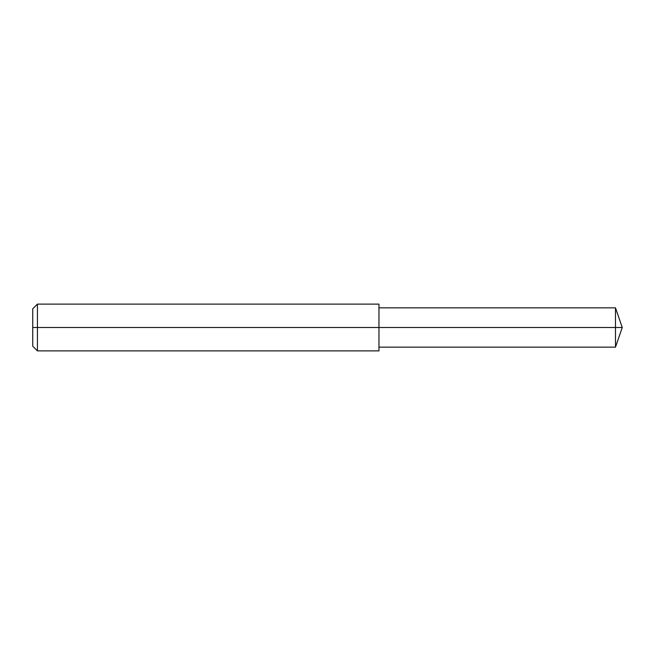 <?xml version="1.0" encoding="UTF-8"?>
<svg xmlns="http://www.w3.org/2000/svg" width="655" height="655" viewBox="0 0 655 655"><rect width="100%" height="100%" fill="white"/><g stroke="black" fill="none" stroke-linecap="round" stroke-linejoin="round"><path stroke-width="0.98" d="M37.425 350.892L32.75 346.217L32.75 308.783L37.425 304.108L37.425 350.892L378.967 350.892L378.967 327.5L615.487 327.5L615.487 347.15L622.25 327.5L615.487 327.5L615.487 307.85L622.25 327.5M37.425 304.108L378.967 304.108L378.967 327.5L32.75 327.5M378.967 347.15L615.487 347.15M378.967 307.85L615.487 307.85"/></g></svg>
